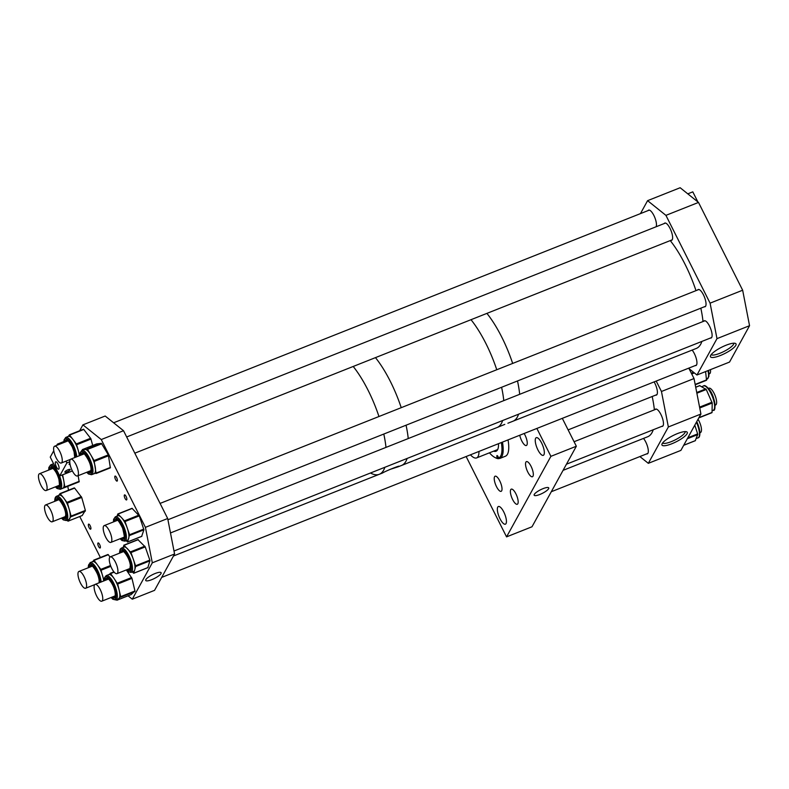<?xml version="1.0" encoding="UTF-8"?>
<svg xmlns="http://www.w3.org/2000/svg" width="789" height="789" viewBox="0 0 789 789"><rect width="100%" height="100%" fill="white"/><g stroke="black" fill="none" stroke-linecap="round" stroke-linejoin="round"><path stroke-width="1.18" d="M534.291 494.397A8.146 2.002 153.3 0 0 534.163 495.196A8.146 2.002 153.3 0 0 541.037 493.973A8.146 2.002 153.3 0 0 548.602 488.716A8.146 2.002 153.3 0 0 548.71 487.878A8.146 2.002 153.3 0 0 541.757 489.19A8.146 2.002 153.3 0 0 534.291 494.397M531.036 466.26A8.137 2.663 -111.7 0 0 526.431 461.614A8.137 2.663 -111.7 0 0 527.821 472.098A8.137 2.663 -111.7 0 0 532.437 476.743A8.137 2.663 -111.7 0 0 531.036 466.26M519.764 435.242A8.137 2.663 -111.7 0 0 521.746 440.854A8.137 2.663 -111.7 0 0 526.362 445.499A8.137 2.663 -111.7 0 0 524.971 435.005A8.137 2.663 -111.7 0 0 524.133 433.506M499.733 480.846A8.137 2.663 -111.7 0 0 495.117 476.201A8.137 2.663 -111.7 0 0 496.518 486.685A8.137 2.663 -111.7 0 0 501.123 491.33A8.137 2.663 -111.7 0 0 499.733 480.846M515.888 493.786A8.137 2.663 -111.7 0 0 511.272 489.141A8.137 2.663 -111.7 0 0 512.672 499.624A8.137 2.663 -111.7 0 0 517.278 504.27A8.137 2.663 -111.7 0 0 515.888 493.786M503.767 511.943A9.498 3.107 -111.7 0 0 498.382 506.518A9.498 3.107 -111.7 0 0 500.009 518.758A9.498 3.107 -111.7 0 0 505.394 524.182A9.498 3.107 -111.7 0 0 503.767 511.943M541.668 443.102A9.498 3.107 -111.7 0 0 536.283 437.678A9.498 3.107 -111.7 0 0 537.92 449.917A9.498 3.107 -111.7 0 0 543.296 455.342A9.498 3.107 -111.7 0 0 541.668 443.102M506.558 536.875L532.003 526.776L576.345 446.239L550.9 456.338L506.558 536.875L466.141 456.525M550.9 456.338L536.865 428.447M576.345 446.239L562.31 418.348M501.35 442.55A29.883 9.774 -111.7 0 1 498.579 457.965L499.674 458.498A30.781 10.07 -111.7 0 0 499.822 458.448L505.384 456.229A30.781 10.07 -111.7 0 0 508.037 439.897M499.822 458.448A30.781 10.07 -111.7 0 0 502.465 442.106M499.348 458.34L498.48 458.685L497.08 457.354A1.815 0.592 68.3 0 1 497.011 455.578A1.815 0.592 68.3 0 1 498.283 457.166L498.579 457.965M489.446 452.817A29.883 9.774 -111.7 0 0 494.871 457.452L495.877 457.965A30.781 10.07 -111.7 0 0 498.48 458.685M494.871 457.452A29.883 9.774 -111.7 0 0 497.376 458.153M493.687 451.14A22.694 7.426 -111.7 0 0 496.044 451.249A22.694 7.426 -111.7 0 0 498.5 443.684M494.476 450.825A22.694 7.426 -111.7 0 0 496.429 451.052M496.094 450.184A25.317 8.284 -111.7 0 0 496.833 450.746M470.431 454.829A21.727 7.111 -111.7 0 0 476.605 457.916A21.727 7.111 -111.7 0 0 478.045 456.535A21.727 7.111 -111.7 0 0 478.972 451.436M370.455 473.005A65.181 21.333 68.3 0 0 379.302 474.288A65.181 21.333 68.3 0 0 384.854 467.295A65.181 21.333 68.3 0 1 379.302 474.288L382.566 472.996C385.14 471.171 402.498 464.287 398.366 466.713L401.562 465.451A65.181 21.333 68.3 0 0 407.124 458.448A65.181 21.333 68.3 0 1 401.562 465.451L497.1 427.52A65.181 21.333 68.3 0 0 502.662 420.517A65.181 21.333 68.3 0 1 497.1 427.52L504.802 424.374M501.824 337.238A65.181 21.333 68.3 0 1 512.663 363.433A65.181 21.333 68.3 0 0 493.687 322.879A65.181 21.333 68.3 0 0 486.921 313.381A65.181 21.333 68.3 0 1 501.824 337.238M517.505 380.959A65.181 21.333 68.3 0 1 519.685 394.313A65.181 21.333 68.3 0 0 517.505 380.959M701.885 341.42A65.181 21.333 68.3 0 1 696.332 348.422L513.008 421.208A65.181 21.333 68.3 0 0 518.56 414.205A65.181 21.333 68.3 0 1 513.008 421.208L507.899 423.229M485.925 343.55A65.181 21.333 68.3 0 1 496.764 369.745A65.181 21.333 68.3 0 0 471.013 319.703A65.181 21.333 68.3 0 1 485.925 343.55M501.597 387.271A65.181 21.333 68.3 0 1 503.776 400.625A65.181 21.333 68.3 0 0 501.597 387.271M375.475 357.634A65.181 21.333 68.3 0 1 401.226 407.676A65.181 21.333 68.3 0 0 390.377 381.481A65.181 21.333 68.3 0 0 375.475 357.634M406.059 425.202A65.181 21.333 68.3 0 1 408.238 438.556A65.181 21.333 68.3 0 0 406.059 425.202M398.327 466.733L389.904 469.445M398.869 466.427L398.366 466.713M368.118 390.328A65.181 21.333 68.3 0 1 378.957 416.513A65.181 21.333 68.3 0 0 357.279 371.915A65.181 21.333 68.3 0 0 353.206 366.471A65.181 21.333 68.3 0 1 368.118 390.328M383.799 434.049A65.181 21.333 68.3 0 1 385.979 447.393A65.181 21.333 68.3 0 0 383.799 434.049M116.624 477.631A2.712 0.888 -111.7 0 0 115.086 476.073A2.712 0.888 -111.7 0 0 115.559 479.574A2.712 0.888 -111.7 0 0 117.097 481.122A2.712 0.888 -111.7 0 0 116.624 477.631M126.092 496.439A2.712 0.888 -111.7 0 0 124.554 494.89A2.712 0.888 -111.7 0 0 125.017 498.392A2.712 0.888 -111.7 0 0 126.556 499.94A2.712 0.888 -111.7 0 0 126.092 496.439M90.163 525.691A2.712 0.888 -111.7 0 0 88.624 524.133A2.712 0.888 -111.7 0 0 89.098 527.634A2.712 0.888 -111.7 0 0 90.636 529.182A2.712 0.888 -111.7 0 0 90.163 525.691M99.631 544.499A2.712 0.888 -111.7 0 0 98.092 542.95A2.712 0.888 -111.7 0 0 98.556 546.452A2.712 0.888 -111.7 0 0 100.095 548A2.712 0.888 -111.7 0 0 99.631 544.499M145.866 579.599A8.62 2.12 153.3 0 0 145.718 580.428A8.62 2.12 153.3 0 0 152.977 579.156A8.62 2.12 153.3 0 0 160.995 573.583A8.62 2.12 153.3 0 0 161.104 572.686A8.62 2.12 153.3 0 0 153.737 574.096A8.62 2.12 153.3 0 0 145.866 579.599M100.371 557.507L79.758 516.529M68.525 490.196L67.775 486.349M79.679 430.735L82.924 424.857L105.184 416.02L123.518 430.715L101.258 439.552L82.924 424.857M128.065 595.813L132.286 599.196L154.545 590.359L174.576 553.986L167.682 518.511L145.413 527.348L101.258 439.552M167.682 518.511L123.518 430.715M174.576 553.986L152.307 562.823L145.413 527.348M132.286 599.196L152.307 562.823M126.191 569.993L128.025 571.739L131.063 572.419A13.097 4.28 68.3 0 0 132.325 566.315A13.097 4.28 68.3 0 0 127.64 553.405A13.097 4.28 68.3 0 0 121.398 548.079L123.912 547.083A13.097 4.28 68.3 0 1 127.285 548.582A13.097 4.28 68.3 0 1 133.292 559.164A13.097 4.28 68.3 0 1 134.83 565.309A13.097 4.28 68.3 0 1 134.751 569.836L133.716 573.278L132.246 571.946M137.957 539.666L145.235 546.905L149.969 560.525L147.839 567.597M123.104 547.398L124.011 545.317L130.974 552.566L135.708 566.186L134.751 569.836A13.097 4.28 68.3 0 1 133.578 571.423L131.063 572.419M128.489 569.076A9.833 3.215 -111.7 0 0 129.889 569.372M122.64 551.107A9.833 3.215 -111.7 0 0 121.822 552.27M58.751 495.384L60.043 493.569L63.712 498.037A13.097 4.28 68.3 0 1 69.284 509.595A13.097 4.28 68.3 0 1 70.27 515.335A13.097 4.28 68.3 0 1 69.58 518.945A13.097 4.28 68.3 0 1 68.84 519.556L66.335 520.553A13.097 4.28 68.3 0 0 67.755 516.331A13.097 4.28 68.3 0 0 63.475 502.524A13.097 4.28 68.3 0 0 56.67 496.212L59.175 495.216A13.097 4.28 68.3 0 1 63.712 498.037L67.46 503.106L71.099 516.085L68.032 521.154L67.075 520.257M56.986 500.443A9.833 3.215 -111.7 0 1 57.873 499.24A9.833 3.215 -111.7 0 0 57.084 500.404M63.751 517.209A9.833 3.215 -111.7 0 0 65.152 517.495M60.102 493.559L74.61 488.095L81.721 497.445L85.36 510.424L82.174 515.542M50.91 464.829L53.119 463.952A13.097 4.28 68.3 0 1 53.119 463.952A13.097 4.28 68.3 0 1 53.642 463.853M57.686 485.955A9.833 3.215 -111.7 0 0 59.086 486.241M51.827 467.976A9.833 3.215 -111.7 0 0 51.009 469.149M50.969 464.77L53.573 463.735L50.969 464.77M57.094 470.717A13.097 4.28 68.3 0 0 53.258 465.816A13.097 4.28 68.3 0 0 50.595 464.958L53.593 463.774M62.094 474.978A13.097 4.28 68.3 0 1 63.81 480.896L64.905 487.484L62.755 488.302A13.097 4.28 68.3 0 1 62.755 488.302A13.097 4.28 68.3 0 0 63.81 480.896L62.637 474.761M64.905 487.484L79.166 481.823L64.905 487.484M78.16 475.668L79.166 481.823M76.789 456.762A13.097 4.28 68.3 0 0 73.624 445.834A13.097 4.28 68.3 0 0 65.753 437.422L68.258 436.425A13.097 4.28 68.3 0 1 72.983 439.503A13.097 4.28 68.3 0 1 76.129 444.838A13.097 4.28 68.3 0 1 78.466 451.18L79.659 455.628M69.353 434.857L83.555 429.196L90.834 438.625L92.707 445.469M67.893 436.573L69.619 435.074L76.355 443.921L78.466 451.18A13.097 4.28 68.3 0 1 79.304 455.766M66.069 441.662A9.833 3.215 -111.7 0 1 66.957 440.459A9.833 3.215 -111.7 0 0 66.168 441.623M120.115 538.739L121.97 540.504L124.987 541.165A13.097 4.28 68.3 0 0 124.475 528.275A13.097 4.28 68.3 0 0 115.934 516.716A13.097 4.28 68.3 0 0 115.322 516.825L117.837 515.828A13.097 4.28 68.3 0 1 118.449 515.72A13.097 4.28 68.3 0 1 121.328 517.436L125.027 521.549L129.564 534.735L127.621 541.925L126.132 540.712M132.019 508.323L139.288 515.888L143.914 529.804L141.675 536.342M117.068 516.134L117.837 513.955L121.328 517.436A13.097 4.28 68.3 0 1 127.295 528.137A13.097 4.28 68.3 0 1 128.637 538.7A13.097 4.28 68.3 0 1 127.502 540.169L124.987 541.165M122.413 537.822A9.833 3.215 -111.7 0 0 123.419 538.167A9.833 3.215 -111.7 0 0 123.814 538.108M116.565 519.843A9.833 3.215 -111.7 0 0 115.746 521.016M81.908 450.371L84.413 449.375A13.097 4.28 68.3 0 1 84.778 449.286A13.097 4.28 68.3 0 1 90.814 454.967A13.097 4.28 68.3 0 1 95.282 467.226A13.097 4.28 68.3 0 1 95.311 471.901A13.097 4.28 68.3 0 1 94.078 473.716L91.573 474.712A13.097 4.28 68.3 0 0 92.796 472.897A13.097 4.28 68.3 0 0 89.581 458.36A13.097 4.28 68.3 0 0 81.908 450.371L80.212 452.689L80.024 455.48M82.342 450.194L82.401 449.572L96.662 443.901L101.396 443.339L108.33 454.868L110.361 467.857L93.911 473.785M96.682 443.901L82.421 449.562L87.559 449.395L94.069 460.529L96.1 473.518L110.361 467.857M88.989 471.368A9.833 3.215 -111.7 0 0 90.39 471.664M83.141 453.399A9.833 3.215 -111.7 0 0 82.322 454.572M91.327 565.683A9.833 3.215 -111.7 0 0 90.508 566.857M92.274 561.798L94.069 560.368L100.795 569.372L103.97 580.872M88.21 567.774L90.084 562.656L92.599 561.66A13.097 4.28 68.3 0 1 97.432 564.865A13.097 4.28 68.3 0 1 102.856 576.611A13.097 4.28 68.3 0 1 103.645 581M93.783 560.131L107.994 554.48L110.036 556.985M108.557 574.688L110.638 573.573L113.991 578.376A13.097 4.28 68.3 0 1 119.198 590.33A13.097 4.28 68.3 0 1 119.839 595.725A13.097 4.28 68.3 0 1 118.794 598.723A13.097 4.28 68.3 0 1 118.419 598.95L115.904 599.946A13.097 4.28 68.3 0 0 117.324 596.721A13.097 4.28 68.3 0 0 113.379 582.529A13.097 4.28 68.3 0 0 106.239 575.605L108.754 574.609A13.097 4.28 68.3 0 1 113.991 578.376L117.709 584.018L120.697 596.642L116.93 600.232L116.377 599.758M107.482 578.633A9.833 3.215 -111.7 0 0 106.663 579.807M113.33 596.602A9.833 3.215 -111.7 0 0 114.73 596.898M110.253 573.327L113.912 571.867L110.302 573.297M126.881 570.753L131.97 578.357L134.958 590.981L131.132 594.59M563.07 470.352L647.69 436.751A65.181 21.333 -111.7 0 0 653.253 429.749M654.367 409.856A65.181 21.333 -111.7 0 0 652.187 396.502M662.188 443.625A14.163 3.481 -26.7 0 1 673.974 435.114A14.163 3.481 -26.7 0 1 686.706 431.83A14.163 3.481 -26.7 0 1 687.051 433.743A14.163 3.481 -26.7 0 1 672.731 443.388A14.163 3.481 -26.7 0 1 661.912 444.306A14.163 3.481 -26.7 0 1 662.188 443.625M662.602 442.984A12.713 3.126 153.3 0 0 673.698 440.607A12.713 3.126 153.3 0 0 684.98 432.648A12.713 3.126 153.3 0 0 685.246 431.603M655.669 395.121A9.281 3.038 -111.7 0 0 656.389 395.092A9.281 3.038 -111.7 0 0 654.801 383.138A9.281 3.038 -111.7 0 0 654.13 381.896M661.734 426.376A9.281 3.038 -111.7 0 0 662.464 426.346A9.281 3.038 -111.7 0 0 660.876 414.403A9.281 3.038 -111.7 0 0 655.62 409.106A9.281 3.038 -111.7 0 0 655.077 409.57M646.576 453.902A9.281 3.038 -111.7 0 0 647.315 453.872A9.281 3.038 -111.7 0 0 645.718 441.929A9.281 3.038 -111.7 0 0 643.499 438.408M656.211 381.067L661.458 391.482L694.024 378.552L689.053 368.67M648.321 463.33L680.887 450.401L700.918 414.038L668.352 426.967L648.321 463.33L639.879 456.565M694.024 378.552L700.918 414.038M661.458 391.482L668.352 426.967M699.942 432.717L700.484 432.5A9.034 2.959 -111.7 0 0 699.212 421.415A9.034 2.959 -111.7 0 0 698.048 419.245M715.1 405.191L715.643 404.974A9.034 2.959 -111.7 0 0 714.094 393.336A9.034 2.959 -111.7 0 0 708.976 388.178L708.423 388.395M709.025 373.937L709.567 373.72A9.034 2.959 -111.7 0 0 710.455 369.647M698.827 417.825L712.053 412.44L712.211 403.021L706.254 389.49L699.715 385.683M695.227 384.756L706.53 380.278L705.593 371.57M695.277 440.656L697.772 434.305L694.793 425.143M670.236 240.596A65.181 21.333 68.3 0 1 677.011 250.093A65.181 21.333 68.3 0 1 695.987 290.648M700.829 308.174A65.181 21.333 68.3 0 1 703.009 321.527M710.692 355.346A14.301 3.521 -26.7 0 1 722.487 346.805A14.301 3.521 -26.7 0 1 735.397 343.402A14.301 3.521 -26.7 0 1 735.812 345.365A14.301 3.521 -26.7 0 1 721.235 355.158A14.301 3.521 -26.7 0 1 710.435 355.957A14.301 3.521 -26.7 0 1 710.692 355.346M711.185 354.596A12.713 3.126 153.3 0 0 722.231 352.288A12.713 3.126 153.3 0 0 733.592 344.29A12.713 3.126 153.3 0 0 733.859 343.205M656.073 226.778A9.281 3.038 -111.7 0 0 653.854 215.417A9.281 3.038 -111.7 0 0 648.607 210.121A9.281 3.038 -111.7 0 0 648.055 210.594M670.877 240.349A9.281 3.038 -111.7 0 0 671.607 240.32A9.281 3.038 -111.7 0 0 670.019 228.366A9.281 3.038 -111.7 0 0 664.762 223.07A9.281 3.038 -111.7 0 0 664.21 223.543M704.301 306.793A9.281 3.038 -111.7 0 0 705.031 306.763A9.281 3.038 -111.7 0 0 703.433 294.81A9.281 3.038 -111.7 0 0 698.176 289.524A9.281 3.038 -111.7 0 0 697.634 289.997M710.376 338.047A9.281 3.038 -111.7 0 0 711.106 338.017A9.281 3.038 -111.7 0 0 709.508 326.074A9.281 3.038 -111.7 0 0 704.252 320.778A9.281 3.038 -111.7 0 0 703.709 321.251M695.217 365.583A9.281 3.038 -111.7 0 0 695.947 365.544A9.281 3.038 -111.7 0 0 694.35 353.6A9.281 3.038 -111.7 0 0 692.14 350.079M698.502 202.428L665.926 215.358L710.09 303.154L742.656 290.224L698.502 202.428L680.157 187.733L647.591 200.662L640.461 213.612M665.926 215.358L647.591 200.662M696.953 375.002L729.529 362.072L749.55 325.699L716.984 338.639L696.953 375.002L688.511 368.236M742.656 290.224L749.55 325.699M710.09 303.154L716.984 338.639M95.508 584.324A9.034 2.959 68.3 0 1 101.406 592.283A9.034 2.959 68.3 0 1 101.771 601.198A9.034 2.959 68.3 0 1 101.357 601.267A9.034 2.959 68.3 0 1 95.459 593.298A9.034 2.959 68.3 0 1 95.104 584.393A9.034 2.959 68.3 0 1 95.508 584.324M80.429 582.953A9.034 2.959 68.3 0 1 78.949 571.443A9.034 2.959 68.3 0 1 84.137 576.739A9.034 2.959 68.3 0 1 85.616 588.249A9.034 2.959 68.3 0 1 80.429 582.953M47.005 516.499A9.034 2.959 68.3 0 1 45.525 504.999A9.034 2.959 68.3 0 1 50.713 510.296A9.034 2.959 68.3 0 1 52.192 521.795A9.034 2.959 68.3 0 1 47.005 516.499M40.929 485.245A9.034 2.959 68.3 0 1 39.45 473.745A9.034 2.959 68.3 0 1 44.638 479.041A9.034 2.959 68.3 0 1 46.117 490.541A9.034 2.959 68.3 0 1 40.929 485.245M56.088 457.719A9.034 2.959 68.3 0 1 54.609 446.219A9.034 2.959 68.3 0 1 59.796 451.505A9.034 2.959 68.3 0 1 61.276 463.015A9.034 2.959 68.3 0 1 56.088 457.719M72.243 470.668A9.034 2.959 68.3 0 1 70.763 459.159A9.034 2.959 68.3 0 1 75.951 464.455A9.034 2.959 68.3 0 1 77.43 475.964A9.034 2.959 68.3 0 1 72.243 470.668M105.667 537.112A9.034 2.959 68.3 0 1 104.187 525.612A9.034 2.959 68.3 0 1 109.375 530.908A9.034 2.959 68.3 0 1 110.855 542.408A9.034 2.959 68.3 0 1 105.667 537.112M111.742 568.366A9.034 2.959 68.3 0 1 110.253 556.866A9.034 2.959 68.3 0 1 115.45 562.163A9.034 2.959 68.3 0 1 116.93 573.662A9.034 2.959 68.3 0 1 111.742 568.366M697.88 201.935L692.801 191.855L687.781 193.847M64.895 471.842A2.969 0.73 -26.7 0 1 67.637 469.928A2.969 0.73 -26.7 0 1 70.152 469.465A2.969 0.73 -26.7 0 1 70.113 469.771A2.969 0.73 -26.7 0 1 67.371 471.674A2.969 0.73 -26.7 0 1 64.846 472.138A2.969 0.73 -26.7 0 1 64.895 471.842M70.073 464.435A2.969 0.73 -26.7 0 1 69.136 464.346A2.969 0.73 -26.7 0 1 69.185 464.05A2.969 0.73 -26.7 0 1 69.886 463.33M57.982 464.06A3.984 1.302 -111.7 0 0 55.733 461.792A3.984 1.302 -111.7 0 0 56.413 466.92A3.984 1.302 -111.7 0 0 58.672 469.189A3.984 1.302 -111.7 0 0 57.982 464.06M69.777 461.782L66.858 462.936L65.97 461.151M57.814 444.937L57.4 444.128L56.709 445.381M63.85 441.564L57.4 444.128M66.858 462.936L59.708 475.925L50.249 457.117L53.78 450.697M72.361 470.905L59.708 475.925M498.184 456.92L497.08 457.354M128.39 569.116A9.833 3.215 -111.7 0 0 129.86 569.382L130.323 565.338C129.317 555.929 121.082 548.562 122.601 551.116A9.833 3.215 -111.7 0 0 121.723 552.31M120.342 552.862A10.73 3.511 68.3 0 1 125.135 552.833A10.73 3.511 68.3 0 1 130.432 565.535A10.73 3.511 68.3 0 1 127.009 569.658M126.289 569.954A12.19 3.984 -111.7 0 0 131.102 566.206A12.19 3.984 -111.7 0 0 124.623 551.205A12.19 3.984 -111.7 0 0 119.612 553.148M149.969 560.841L135.708 566.502M148.056 567.508L133.795 573.169M138.272 539.656L124.011 545.317M144.821 546.175L130.56 551.836M145.235 546.905L130.974 552.566M149.861 560.101L135.6 565.762M63.662 517.249A9.833 3.215 -111.7 0 0 65.122 517.515L65.724 514.921C65.763 505.986 56.246 496.054 57.873 499.24M55.605 500.995A10.73 3.511 68.3 0 1 60.891 501.607A10.73 3.511 68.3 0 1 65.832 515.217A10.73 3.511 68.3 0 1 62.282 517.791M61.552 518.087A12.19 3.984 -111.7 0 0 66.523 516.095A12.19 3.984 -111.7 0 0 60.428 499.999A12.19 3.984 -111.7 0 0 54.885 501.281M74.61 488.095L60.349 493.756M81.336 496.646L67.075 502.307M81.721 497.445L67.46 503.106M85.36 510.424L71.099 516.085M85.38 511.065L71.118 516.726M82.293 515.493L68.032 521.154M57.587 485.994A9.833 3.215 -111.7 0 0 59.047 486.261C59.658 487.365 59.619 485.057 58.919 479.357C57.479 474.485 55.536 470.885 53.08 468.558L51.798 467.985A9.833 3.215 -111.7 0 0 50.92 469.189M49.529 469.741A10.73 3.511 68.3 0 1 52.853 468.173A10.73 3.511 68.3 0 1 59.441 481.349A10.73 3.511 68.3 0 1 56.404 486.705A10.73 3.511 68.3 0 1 56.206 486.537M55.477 486.833A12.19 3.984 -111.7 0 0 56.65 487.967A12.19 3.984 -111.7 0 0 60.102 481.882A12.19 3.984 -111.7 0 0 52.616 466.91A12.19 3.984 -111.7 0 0 48.81 470.027M72.391 470.954L62.647 474.82M79.235 481.31L64.974 486.971M58.869 474.248A13.097 4.28 68.3 0 1 60.26 489.298L62.765 488.302M64.688 442.215A10.73 3.511 68.3 0 1 72.272 446.83A10.73 3.511 68.3 0 1 74.886 457.521M75.606 457.235A12.19 3.984 -111.7 0 0 72.618 446.406A12.19 3.984 -111.7 0 0 66.71 438.714A12.19 3.984 -111.7 0 0 63.968 442.501M90.991 439.069L76.73 444.73M83.881 429.413L69.619 435.074M90.617 438.26L76.355 443.921M116.604 519.833A9.833 3.215 -111.7 0 0 116.535 519.862A9.833 3.215 -111.7 0 0 115.648 521.056M122.315 537.861A9.833 3.215 -111.7 0 0 123.331 538.206A9.833 3.215 -111.7 0 0 123.784 538.128C124.82 538.936 124.425 535.573 122.591 528.058C119.415 521.923 117.443 519.182 116.664 519.843L116.535 519.862M114.267 521.608A10.73 3.511 68.3 0 1 115.904 519.251A10.73 3.511 68.3 0 1 123.153 529.429A10.73 3.511 68.3 0 1 122.828 539.37A10.73 3.511 68.3 0 1 120.934 538.404M120.214 538.7A12.19 3.984 -111.7 0 0 123.291 540.731A12.19 3.984 -111.7 0 0 123.666 529.449A12.19 3.984 -111.7 0 0 115.431 517.88A12.19 3.984 -111.7 0 0 113.537 521.894M132.296 508.412L118.034 514.073M139.288 515.888L125.027 521.549M138.874 515.148L124.613 520.809M143.825 529.074L129.564 534.735M143.914 529.804L129.652 535.465M141.882 536.264L127.621 541.925M88.901 471.408A9.833 3.215 -111.7 0 0 90.36 471.674L90.824 470.826C92.579 462.788 81.405 449.474 83.111 453.409A9.833 3.215 -111.7 0 0 82.224 454.602M80.843 455.154A10.73 3.511 68.3 0 1 80.971 454.365A10.73 3.511 68.3 0 1 87.224 457.462A10.73 3.511 68.3 0 1 90.913 471.349A10.73 3.511 68.3 0 1 87.52 471.96M86.79 472.246A12.19 3.984 -111.7 0 0 91.583 472.503A12.19 3.984 -111.7 0 0 87.401 456.732A12.19 3.984 -111.7 0 0 80.3 453.211A12.19 3.984 -111.7 0 0 80.123 455.44M101.396 443.339L87.135 449M101.82 443.734L87.559 449.395M108.33 454.868L94.069 460.529M108.645 455.717L94.384 461.378M110.44 467.413L96.179 473.075M89.029 567.439A10.73 3.511 68.3 0 1 94.433 568.228A10.73 3.511 68.3 0 1 99.256 582.016A10.73 3.511 68.3 0 1 99.227 582.755M99.947 582.469A12.19 3.984 -111.7 0 0 93.96 566.581A12.19 3.984 -111.7 0 0 88.299 567.34A12.19 3.984 -111.7 0 0 88.299 567.735M99.069 582.815L99.148 581.7C99.483 572.962 89.65 562.34 91.297 565.693A9.833 3.215 -111.7 0 0 90.41 566.896M108.33 554.697L94.069 560.368M110.529 565.516L100.795 569.372M110.845 566.344L101.17 570.181M90.084 562.656A13.097 4.28 68.3 0 1 96.652 568.544A13.097 4.28 68.3 0 1 101.13 581.996M113.241 596.642A9.833 3.215 -111.7 0 0 114.701 596.908L115.293 595.064C115.115 583.821 105.825 576.108 107.452 578.643A9.833 3.215 -111.7 0 0 106.564 579.836M105.184 580.388A10.73 3.511 68.3 0 1 110.756 581.414A10.73 3.511 68.3 0 1 115.401 595.429A10.73 3.511 68.3 0 1 111.86 597.194M111.131 597.48A12.19 3.984 -111.7 0 0 116.101 596.425A12.19 3.984 -111.7 0 0 110.657 580.27A12.19 3.984 -111.7 0 0 104.464 579.757A12.19 3.984 -111.7 0 0 104.454 580.674M114.168 572.163L110.638 573.573M131.615 577.528L117.354 583.189M131.97 578.357L117.709 584.018M134.958 590.981L120.697 596.642M134.929 591.563L120.668 597.224M131.191 594.571L116.93 600.232L131.161 594.581M709.321 389.667A12.19 3.984 68.3 0 1 714.469 408.406M703.551 385.959C704.449 384.884 706.352 386.048 709.252 389.45C715.219 396.512 716.471 411.888 713.217 410.3A13.097 4.28 -111.7 0 0 714.075 402.035A13.097 4.28 -111.7 0 0 708.532 389.371A13.097 4.28 -111.7 0 0 703.551 385.959L701.806 386.659M696.736 392.508L705.83 388.898M695.711 387.271L699.922 385.594M698.926 417.647L712.053 412.44M699.735 407.972L712.211 403.021M699.577 407.134L712.003 402.203M696.874 393.218L706.254 389.49M695.158 384.43L706.619 379.874M691.716 373.966L694.35 372.911M691.312 373.158L693.541 372.27M708.512 370.416L708.897 376.471L707.141 379.055A13.097 4.28 -111.7 0 0 707.97 370.633M708.463 370.435A12.19 3.984 68.3 0 1 708.394 377.162M696.776 421.553L699.863 431.78C700.011 435.725 699.409 437.737 698.058 437.826A13.097 4.28 -111.7 0 0 699.389 432.342A13.097 4.28 -111.7 0 0 696.411 422.214M687.84 437.787L697.673 433.881M683.738 445.243L695.454 440.587M687.318 438.743L697.752 434.601M696.746 421.612A12.19 3.984 68.3 0 1 699.764 431.563M497.681 449.552L476.605 457.916M121.398 548.079L120.135 549.252L119.514 553.188M147.977 567.616L133.716 573.278M138.036 539.558L123.774 545.219M56.67 496.212C55.378 496.745 54.747 498.342 54.776 501.005L54.786 501.321M61.453 518.126L63.298 519.882L66.335 520.553M74.304 487.898L60.043 493.569M82.243 515.533L67.982 521.204M50.595 464.958L48.849 467.512L48.711 470.066M55.378 486.862L56.867 488.352L60.26 489.298M66.957 440.459C67.331 441.83 66 436.495 72.253 446.89L74.077 451.831L74.728 457.581M65.753 437.422L64.008 439.986L63.87 442.54M83.555 429.196L69.294 434.857M115.322 516.825L113.577 519.379L113.448 521.933M141.803 536.362L127.542 542.023M132.059 508.303L117.798 513.964M86.691 472.286L88.506 474.021L91.573 474.712M107.994 554.48L93.733 560.141M106.239 575.605C104.602 577.37 103.98 578.643 104.355 579.402L104.365 580.714M111.032 597.52L112.857 599.265L115.904 599.946M551.284 491.734L647.868 453.399M566.443 464.208L663.016 425.873M574.076 441.732L656.34 409.067M568.119 429.887L656.941 394.618M713.217 410.3L712.082 410.753M695.701 387.202L699.794 385.574M698.778 417.914L711.954 412.686M695.227 384.766L706.53 380.278M707.141 379.055L706.549 379.292M698.058 437.826L696.233 438.556M683.698 445.312L695.385 440.676M379.302 474.288L173.462 556.008M696.49 365.07L161.676 577.41M115.204 595.863L101.771 601.198M108.537 579.057L95.104 584.393M92.382 566.117L78.949 571.443M94.759 584.619L85.616 588.249M58.958 499.664L45.525 504.999M65.625 516.46L52.192 521.795M52.883 468.41L39.45 473.745M59.56 485.205L46.117 490.541M649.327 210.091L113.626 422.786M68.041 440.883L54.609 446.219M70.418 459.385L61.276 463.015M665.482 223.04L126.664 436.968M84.196 453.823L70.763 459.159M672.159 239.836L134.82 453.172M90.863 470.629L77.43 475.964M698.906 289.484L160.088 503.412M117.62 520.276L104.187 525.612M705.573 306.29L167.919 519.754M124.287 537.082L110.855 542.408M704.981 320.748L170.483 532.95M123.695 551.531L110.253 556.866M711.648 337.544L173.994 551.008M130.363 568.336L116.93 573.662"/></g></svg>
